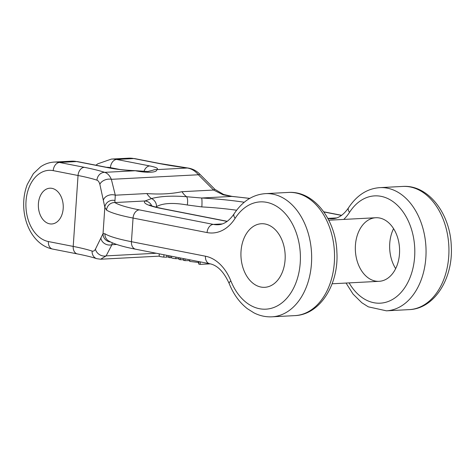 <?xml version="1.0" encoding="UTF-8"?>
<svg xmlns="http://www.w3.org/2000/svg" width="475" height="475" viewBox="0 0 475 475"><rect width="100%" height="100%" fill="white"/><g stroke="black" fill="none" stroke-linecap="round" stroke-linejoin="round"><path stroke-width="0.71" d="M49.59 223.82A17.907 12.433 87 0 1 38.35 205.194A17.907 12.433 87 0 1 49.863 188.207A17.907 12.433 87 0 1 63.217 205.438A17.907 12.433 87 0 1 51.739 223.974A17.907 12.433 87 0 1 49.59 223.82M260.906 287.043A31.837 22.105 87 0 1 240.926 253.941A31.837 22.105 87 0 1 261.392 223.737A31.837 22.105 87 0 1 285.131 254.368A31.837 22.105 87 0 1 264.723 287.316A31.837 22.105 87 0 1 260.906 287.043A31.837 22.105 87 0 1 240.926 253.941A31.837 22.105 87 0 1 261.392 223.737A31.837 22.105 87 0 1 265.204 224.01A31.837 22.105 87 0 1 285.19 257.112A31.837 22.105 87 0 1 264.723 287.316A31.837 22.105 87 0 1 260.906 287.043M52.012 188.361A17.907 12.433 -93 0 0 49.863 188.207A17.907 12.433 -93 0 0 38.41 203.662A17.907 12.433 -93 0 0 51.739 223.974A17.907 12.433 -93 0 0 63.252 206.981A17.907 12.433 -93 0 0 52.012 188.361M395.663 268.624A31.837 22.105 87 0 1 393.567 228.635M375.309 281.046A31.837 22.105 -93 0 0 379.121 281.319A31.837 22.105 -93 0 0 399.528 248.372A31.837 22.105 -93 0 0 375.79 217.74A31.837 22.105 -93 0 0 355.324 247.944A31.837 22.105 -93 0 0 375.309 281.046M112.213 242.761L111.922 244.714L106.139 255.882L100.635 259.219L159.131 256.15L159.285 253.846M84.301 167.319A7.956 5.641 -78.9 0 0 78.048 175.501L73.209 246.412L48.385 241.549A35.815 24.866 -93 0 1 26.018 201.228A35.815 24.866 -93 0 1 53.218 170.632L78.048 175.501A103.461 12.789 -176.1 0 1 96.948 180.167C98.224 180.643 99.192 182.02 99.857 184.312L104.838 207.225L106.56 210.122A7.956 7.701 -57.5 0 1 114.855 202.552L115.3 195.195L111.358 179.324C109.648 175.453 107.415 173.126 104.66 172.348A111.423 13.769 3.9 0 0 84.301 167.319L59.476 162.456A43.771 30.394 87 0 0 54.227 162.076C49.323 162.367 44.787 163.946 40.607 166.802L33.381 173.636L27.283 184.448C24.498 191.698 23.323 199.435 23.75 207.664C24.225 215.858 26.232 223.387 29.771 230.25C32.342 235.178 35.572 239.293 39.461 242.594C43.409 245.925 47.779 248.081 52.571 249.054L77.401 253.923C85.577 255.538 92.043 257.129 96.805 258.697L100.605 259.213M77.401 253.923A7.956 5.641 101.1 0 1 73.209 246.412A103.461 12.789 -176.1 0 1 92.114 251.079C93.397 251.453 94.501 250.812 95.439 249.155L103.039 233.611L104.945 233.759A7.956 7.701 122.5 0 0 108.318 240.712M155.735 207.07L156.536 206.595C163.014 203.062 173.262 202.522 187.281 204.986L201.839 206.916A7.956 0.861 -86.9 0 0 201.578 198.004L186.627 196.727A19.897 13.817 87 0 1 182.002 191.698C171.374 193.931 159.665 194.542 146.87 193.545L115.3 195.195A7.956 5.516 -10.1 0 0 103.455 200.017M92.114 251.079A7.956 7.107 108.2 0 0 96.716 258.673M95.439 249.155A7.956 6.288 31.2 0 0 106.139 255.882L156.257 253.252M100.878 237.821A7.956 6.715 22.9 0 0 111.922 244.714L116.666 244.465M114.962 200.503A7.956 7.351 -12.6 0 0 104.838 207.225L103.039 233.611A7.956 7.843 43.9 0 0 110.414 241.912M128.588 158.181L134.829 158.626A7.956 5.641 -78.9 0 0 133.831 158.555A43.771 30.394 -93 0 0 128.588 158.181L111.429 159.078A43.771 30.394 87 0 1 116.672 159.452L133.831 158.555L158.662 163.424A111.423 13.769 3.9 0 0 187.328 168.013C191.579 168.714 195.255 170.964 198.372 174.764L213.578 190.047L223.203 194.827L231.758 196.424A7.956 1.906 -84.3 0 1 232.008 196.383L249.773 198.384M152.831 170.264L147.868 171.499L135.09 170.667A7.956 1.657 92.4 0 1 135.298 170.739C147.191 173.161 157.558 172.609 156.691 169.617A27.853 3.444 3.9 0 0 149.72 165.935L116.672 159.452A7.956 5.641 -78.9 0 0 110.42 167.633L119.801 169.474M187.281 204.986A7.956 3.034 -81.2 0 0 186.627 196.727C172.122 195.593 160.413 196.205 151.495 198.568A19.897 13.817 87 0 1 146.87 193.545M156.536 206.595A7.956 7.089 -117.6 0 0 151.495 198.568L145.035 200.973A63.668 7.867 3.9 0 0 162.189 208.679L227.103 221.409M152.748 170.305A7.956 7.683 66.3 0 1 156.691 169.617L187.328 168.013A7.956 3.592 -82.5 0 1 187.833 168.002C192.601 168.702 196.697 170.863 200.129 174.491L214.92 189.359L223.606 194.465L232.008 196.383M96.948 180.167A7.956 7.107 -71.8 0 1 104.66 172.348L135.298 170.739A27.853 3.444 3.9 0 1 109.683 168.031L76.635 161.553L59.476 162.456A7.956 5.641 -78.9 0 0 53.218 170.632M99.857 184.312A7.956 5.029 -17.4 0 1 111.358 179.324L198.372 174.764A7.956 1.716 -42.8 0 1 200.129 174.491M151.751 205.871A7.956 7.832 -129.5 0 0 145.035 200.973L114.855 202.552A95.505 11.804 -176.1 0 0 139.312 209.879L213.328 224.396L222.276 223.927M182.002 191.698L213.578 190.047A7.956 0.908 -47 0 1 214.92 189.359M223.203 194.827A7.956 0.772 -70.7 0 1 223.618 194.477M183.558 258.608L183.445 260.318L184.941 260.609L185.06 258.899M184.941 260.609L189.721 260.627M180.542 258.014L180.423 259.724L178.95 259.433L179.063 257.723M180.423 259.724L183.487 259.712M168.702 255.692L168.589 257.402L169.949 257.67L171.463 257.705L171.564 256.251M169.949 257.67L170.068 255.96M171.463 257.705C171.98 258.151 173.428 258.483 175.815 258.685L175.922 257.106M175.815 258.685L179.045 258.626M159.38 255.983C158.804 256.334 160.271 256.708 163.786 257.118L166.672 257.171L166.796 255.318M166.689 256.874L168.619 256.981M198.96 261.624L198.787 264.118L200.153 264.385L200.325 261.891M200.153 264.385L210.265 263.857M198.817 262.841L198.544 263.174L198.651 261.565M198.544 263.174L198.847 263.316M189.774 259.825L189.715 261.41L198.473 262.455M110.42 167.633A35.815 24.866 -93 0 0 106.62 167.307M349.119 282.892A53.723 37.299 -93 0 0 403.043 290.041A53.723 37.299 -93 0 0 403.489 212.515A53.723 37.299 -93 0 0 349.523 212.349A7.956 4.115 -147.4 0 1 348.543 207.753C342.374 216.855 336.27 218.625 332.5 218.737A39.793 27.627 87 0 1 327.857 218.417M343.746 219.414A47.749 33.155 -93 0 0 349.523 212.349M386.407 310.822L409.284 309.623A61.679 42.821 -93 0 0 448.822 245.789A61.679 42.821 -93 0 0 402.824 186.432L379.947 187.631A61.679 42.821 87 0 1 425.938 246.988A61.679 42.821 87 0 1 386.407 310.822L368.285 306.826L361.772 302.694L353.032 294.055L346.049 283.053M272.009 316.819L294.886 315.62A61.679 42.821 -93 0 0 334.424 251.786A61.679 42.821 -93 0 0 288.426 192.434L265.549 193.634A61.679 42.821 87 0 1 311.541 252.985A61.679 42.821 87 0 1 272.009 316.819C265.727 317.116 259.688 315.786 253.888 312.823L247.368 308.697C239.507 302.539 233.451 294.168 229.193 283.575A7.956 2.523 158.2 0 1 230.862 280.915A53.723 37.299 -93 0 0 285.243 299.921A53.723 37.299 -93 0 0 290.635 220.887A53.723 37.299 -93 0 0 235.125 218.346A7.956 4.115 -147.4 0 1 234.145 213.756C227.976 222.852 221.873 224.622 218.102 224.734A39.793 27.627 87 0 1 213.328 224.396A7.956 5.641 -78.9 0 0 207.076 232.572A47.749 33.155 -93 0 0 235.125 218.346M71.387 161.179L77.627 161.625A7.956 5.641 101.1 0 0 76.635 161.553A43.771 30.394 -93 0 0 71.387 161.179L54.227 162.076M201.839 206.916A55.712 6.888 -176.1 0 1 236.586 210.241M104.945 233.759A103.461 12.789 3.9 0 0 131.444 241.698L133.053 218.061L207.076 232.572M108.431 240.783L110.823 242.113C116.327 244.726 124.598 247.095 135.63 249.209A7.956 5.641 101.1 0 1 131.444 241.698L205.461 256.209A47.749 33.155 87 0 1 230.862 280.915M106.56 210.122A103.461 12.789 3.9 0 0 133.053 218.061A7.956 5.641 -78.9 0 1 139.312 209.879M48.385 241.549A7.956 5.641 101.1 0 0 52.571 249.054M205.461 256.209A7.956 5.641 101.1 0 0 209.653 263.72C217.408 265.21 223.921 271.831 229.193 283.575M336.674 217.924L327.839 218.387M323.861 211.951L341.501 215.407M244.215 202.237A63.668 7.867 3.9 0 0 201.578 198.004L231.758 196.424A95.505 11.804 -176.1 0 1 249.666 198.443M143.99 171.398A7.956 5.641 -78.9 0 1 149.72 165.935M135.09 170.667C125.513 170.222 117.373 169.367 110.675 168.102A7.956 5.641 101.1 0 0 109.683 168.031M227.24 221.308L163.186 208.751A7.956 5.641 101.1 0 0 162.189 208.679M158.662 163.424A7.956 5.641 -78.9 0 1 159.653 163.489L134.829 158.626M163.786 257.118L163.946 254.76M189.715 261.41L189.822 259.831M375.79 217.74L328.783 220.204M379.121 281.319L332.114 283.783M111.429 159.078L97.808 163.804L95.914 165.211M134.858 257.426L150.338 256.613M135.63 249.209L209.653 263.72M265.549 193.634C252.973 194.495 242.505 201.198 234.145 213.756M294.886 315.62C320.316 314.717 338.841 284.098 336.888 252.344C336.021 220.05 314.207 190.629 288.426 192.434M379.947 187.631C367.371 188.492 356.903 195.201 348.543 207.753M409.284 309.623C434.714 308.72 453.239 278.095 451.286 246.341C450.419 214.053 428.604 184.632 402.824 186.432M110.675 168.102L77.627 161.625M163.186 208.751C156.322 207.338 151.935 206.15 150.029 205.176L149.619 204.963M159.653 163.489L187.833 168.002M341.638 215.312L323.754 211.803M198.538 261.541L198.437 263.043"/></g></svg>
